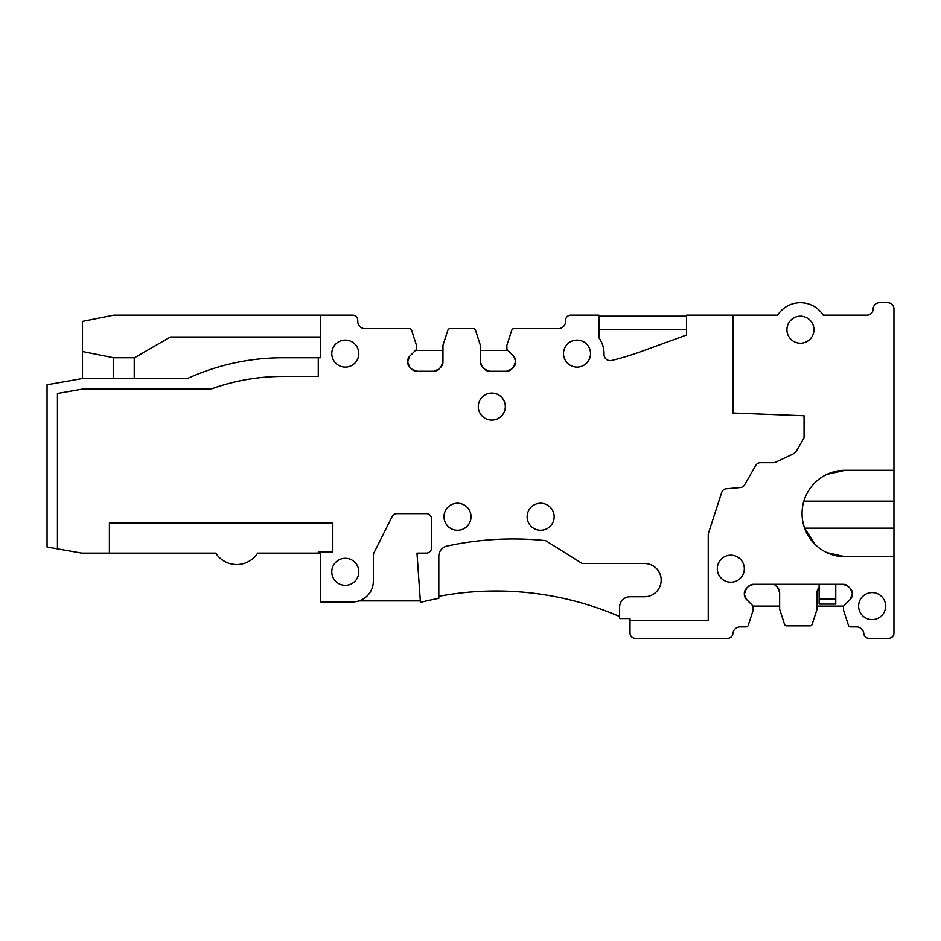 <?xml version="1.0" encoding="UTF-8"?>
<svg xmlns="http://www.w3.org/2000/svg" width="941" height="941" viewBox="0 0 941 941"><rect width="100%" height="100%" fill="white"/><g stroke="black" fill="none" stroke-linecap="round" stroke-linejoin="round"><path stroke-width="1.41" d="M420.321 600.911L359.039 600.911A20.796 20.796 0 0 0 373.342 581.162A20.796 20.796 0 0 1 352.546 601.946L320.34 601.946L320.34 553.108L318.27 553.108L318.27 552.073L332.808 552.073L332.808 522.973L109.403 522.973L109.403 553.108L81.679 553.108L57.436 548.838L57.436 393.491L83.314 388.927L211.407 388.927A209.902 209.902 0 0 1 282.676 376.459L318.27 376.459L318.27 357.756L320.34 357.756L320.34 315.153L113.661 315.153L82.49 321.387L82.49 351.522L113.661 357.756L134.445 357.756L170.439 336.972L320.34 336.972M109.403 553.108L215.724 553.108A24.936 24.936 0 0 0 257.658 553.108L318.27 553.108M373.342 581.162L373.342 554.096L392.138 516.491A5.293 5.293 0 0 1 396.784 513.621L426.332 513.621A5.199 5.199 0 0 1 431.531 518.82L431.531 547.909A5.199 5.199 0 0 1 426.332 553.108L416.981 553.108L420.404 601.946L422.18 601.946A311.753 311.753 0 0 1 438.812 598.37L438.812 556.237A10.398 10.398 0 0 1 446.987 546.074A312.271 312.271 0 0 1 545.615 540.64L582.208 563.506L644.55 563.506A16.62 16.62 0 0 1 661.182 580.126A16.62 16.62 0 0 1 644.55 596.759L630.011 596.759A10.398 10.398 0 0 0 619.613 607.157L619.613 618.578L630.011 618.578L630.011 633.128A5.199 5.199 0 0 0 635.21 638.316L727.734 638.316A5.199 5.199 0 0 0 732.91 633.564A7.281 7.281 0 0 1 740.155 626.894L746.237 626.894A2.129 2.129 0 0 0 748.213 625.459L753.141 610.262L753.141 606.11L746.448 599.405L744.319 594.265A7.352 7.352 0 0 0 746.448 599.405M744.319 594.265L746.448 588.396L748.413 586.419L753.565 584.29L843.136 584.29L848.276 586.419L850.252 588.396L852.381 593.536L850.252 599.405L843.548 606.11L843.548 610.262L848.488 625.459A2.129 2.129 0 0 0 850.464 626.894L856.533 626.894A7.281 7.281 0 0 1 863.791 633.564A5.199 5.199 0 0 0 868.966 638.316L888.751 638.316A5.199 5.199 0 0 0 893.95 633.128L893.95 308.919A6.234 6.234 0 0 0 887.716 302.684L879.4 302.684A6.234 6.234 0 0 0 873.166 308.919A6.234 6.234 0 0 1 866.932 315.153L823.199 315.153A27.018 27.018 0 0 0 777.666 315.153L686.565 315.153L686.565 334.996L641.75 351.311A297.25 297.25 0 0 1 611.768 360.462A6.234 6.234 0 0 1 604.016 354.263A27.171 27.171 0 0 0 598.947 337.819L598.947 315.153L570.775 315.153A5.199 5.199 0 0 0 565.576 320.352L565.576 321.375A7.281 7.281 0 0 1 558.307 328.656L513.786 328.656A2.129 2.129 0 0 0 511.81 330.091L506.87 345.288L506.87 349.44L513.574 356.145L515.703 361.285A7.352 7.352 0 0 0 513.574 356.145M515.703 361.285L513.574 367.155A7.352 7.352 0 0 0 515.703 362.014M513.574 367.155L511.598 369.131L506.458 371.26A7.352 7.352 0 0 0 511.598 369.131M506.458 371.26L489.614 371.26L484.474 369.131A7.352 7.352 0 0 0 489.614 371.26M484.474 369.131L482.498 367.155L480.369 362.014A7.352 7.352 0 0 0 482.498 367.155M480.369 362.014L480.369 345.288L475.44 330.091A2.129 2.129 0 0 0 473.464 328.656L449.88 328.656A2.129 2.129 0 0 0 447.904 330.091L442.964 345.288L442.964 362.014L440.835 367.155A7.352 7.352 0 0 0 442.964 362.014M440.835 367.155L438.859 369.131L433.719 371.26A7.352 7.352 0 0 0 438.859 369.131M433.719 371.26L416.875 371.26L411.735 369.131A7.352 7.352 0 0 0 416.875 371.26M411.735 369.131L409.758 367.155L407.629 362.014A7.352 7.352 0 0 0 409.758 367.155M407.629 362.014L409.758 356.145A7.352 7.352 0 0 0 407.629 361.285M409.758 356.145L416.463 349.44L416.463 345.288L411.535 330.091A2.129 2.129 0 0 0 409.547 328.656L365.026 328.656A7.281 7.281 0 0 1 357.756 321.375L357.756 320.352A5.199 5.199 0 0 0 352.557 315.153L320.34 315.153M590.525 353.593A13.503 13.503 0 0 0 577.009 340.089A13.503 13.503 0 0 0 563.506 353.593A13.503 13.503 0 0 0 577.009 367.108A13.503 13.503 0 0 0 590.525 353.593M505.317 406.594A13.503 13.503 0 0 0 491.802 393.079A13.503 13.503 0 0 0 478.299 406.594A13.503 13.503 0 0 0 491.802 420.098A13.503 13.503 0 0 0 505.317 406.594M554.155 516.738A13.503 13.503 0 0 0 540.64 503.235A13.503 13.503 0 0 0 527.136 516.738A13.503 13.503 0 0 0 540.64 530.254A13.503 13.503 0 0 0 554.155 516.738M471.018 516.738A13.503 13.503 0 0 0 457.514 503.235A13.503 13.503 0 0 0 443.999 516.738A13.503 13.503 0 0 0 457.514 530.254A13.503 13.503 0 0 0 471.018 516.738M358.792 353.593A13.503 13.503 0 0 0 345.288 340.089A13.503 13.503 0 0 0 331.773 353.593A13.503 13.503 0 0 0 345.288 367.108A13.503 13.503 0 0 0 358.792 353.593M358.792 571.81A13.503 13.503 0 0 0 345.288 558.307A13.503 13.503 0 0 0 331.773 571.81A13.503 13.503 0 0 0 345.288 585.326A13.503 13.503 0 0 0 358.792 571.81M318.27 357.756L282.676 357.756A229.345 229.345 0 0 0 187.435 378.541L82.408 378.541L47.05 384.775L47.05 547.003L57.436 548.838M732.886 315.153L732.886 413.005L804.061 415.757L804.061 437.753L796.886 450.174A10.386 10.386 0 0 1 792.275 454.397L775.513 462.219A5.199 5.199 0 0 1 773.314 462.701L760.352 462.701A5.199 5.199 0 0 0 755.846 465.301L744.507 484.944A5.199 5.199 0 0 1 740.461 487.52L726.229 488.767A5.199 5.199 0 0 0 721.735 492.343L708.749 532.324A10.386 10.386 0 0 0 708.244 535.535L708.244 620.66L630.011 620.66M619.613 616.52A311.742 311.742 0 0 0 438.812 596.312M893.95 470.277L845.289 470.277A43.227 43.227 0 0 0 802.061 513.515A43.227 43.227 0 0 0 845.289 556.743L893.95 556.743M746.448 588.396A7.352 7.352 0 0 0 744.319 593.536M753.565 584.29A7.352 7.352 0 0 0 748.413 586.419M848.276 586.419A7.352 7.352 0 0 0 843.136 584.29M852.381 593.536A7.352 7.352 0 0 0 850.252 588.396M850.252 599.405A7.352 7.352 0 0 0 852.381 594.265M786.923 329.691A13.503 13.503 0 0 0 800.426 343.206A13.503 13.503 0 0 0 813.941 329.691A13.503 13.503 0 0 0 800.426 316.188A13.503 13.503 0 0 0 786.923 329.691M744.319 568.693A13.503 13.503 0 0 0 730.804 555.19A13.503 13.503 0 0 0 717.301 568.693A13.503 13.503 0 0 0 730.804 582.208A13.503 13.503 0 0 0 744.319 568.693M885.634 606.11A13.503 13.503 0 0 0 872.131 592.595A13.503 13.503 0 0 0 858.615 606.11A13.503 13.503 0 0 0 872.131 619.613A13.503 13.503 0 0 0 885.634 606.11M686.565 329.691L598.947 329.691M686.565 316.188L598.947 316.188M507.905 350.475L480.369 350.475M442.964 350.475L415.428 350.475M775.537 585.373A7.352 7.352 0 0 0 774.137 584.29L777.513 587.349L779.642 592.489A7.352 7.352 0 0 0 777.513 587.349M779.642 592.489L779.642 609.227L784.582 624.412A2.129 2.129 0 0 0 786.558 625.847L810.142 625.847A2.129 2.129 0 0 0 812.118 624.412L817.059 609.227L817.059 592.489L819.129 587.407A7.352 7.352 0 0 0 817.059 592.489M893.95 528.172L804.626 528.172L815.235 544.592M826.833 552.602L845.289 556.743M845.289 470.277L827.033 474.323M82.49 378.541L82.49 351.522M134.234 378.541L134.234 357.756M113.238 378.541L113.238 357.674M779.642 606.11L753.141 606.11M843.548 606.11L817.059 606.11M819.129 584.29L819.129 604.098L835.761 604.098L835.761 599.17L819.129 599.17M835.761 584.29L835.761 599.17M893.95 501.153L803.861 501.153"/></g></svg>
